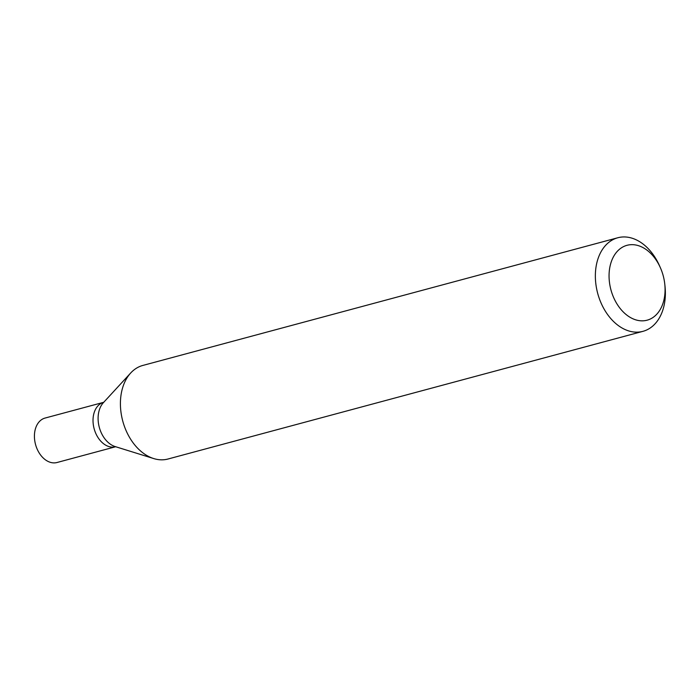 <?xml version="1.0" encoding="UTF-8"?>
<svg xmlns="http://www.w3.org/2000/svg" width="700" height="700" viewBox="0 0 700 700"><rect width="100%" height="100%" fill="white"/><g stroke="black" fill="none" stroke-linecap="round" stroke-linejoin="round"><path stroke-width="1.05" d="M664.773 284.069L665 286.195A48.449 33.836 -105 0 1 663.898 306.285A48.449 33.836 -105 0 1 642.941 331.336A48.449 33.836 -105 0 1 597.686 293.335A48.449 33.836 -105 0 1 617.785 237.764A48.449 33.836 -105 0 1 659.505 265.764L660.371 267.715A38.762 27.073 -105 0 1 664.773 284.069A38.762 27.073 -105 0 1 663.889 300.142A38.762 27.073 -105 0 1 623.079 311.771A38.762 27.073 -105 0 1 616.621 252.114A38.762 27.073 -105 0 1 660.371 267.715M617.785 237.764L142.844 365.435A48.449 33.836 75 0 0 130.707 372.977A48.449 33.836 75 0 0 121.896 390.486A48.449 33.836 75 0 0 153.72 458.57A48.449 33.836 75 0 0 168 459.016L642.941 331.336M103.862 402.229L103.679 402.308A23.012 16.074 75 0 0 93.721 414.207A23.012 16.074 75 0 0 98.341 438.051A23.012 16.074 75 0 0 115.622 446.749L57.024 462.508A23.012 16.074 75 0 1 39.742 453.81A23.012 16.074 75 0 1 35.123 429.957A23.012 16.074 75 0 1 45.08 418.058L103.679 402.308A23.012 16.074 75 0 0 93.721 414.207A23.012 16.074 75 0 0 98.341 438.051A23.012 16.074 75 0 0 115.622 446.749L115.824 446.723M130.707 372.977L103.381 402.666A24.859 17.36 75 0 0 98.858 411.652A24.859 17.36 75 0 0 115.185 446.582L153.72 458.57"/></g></svg>
